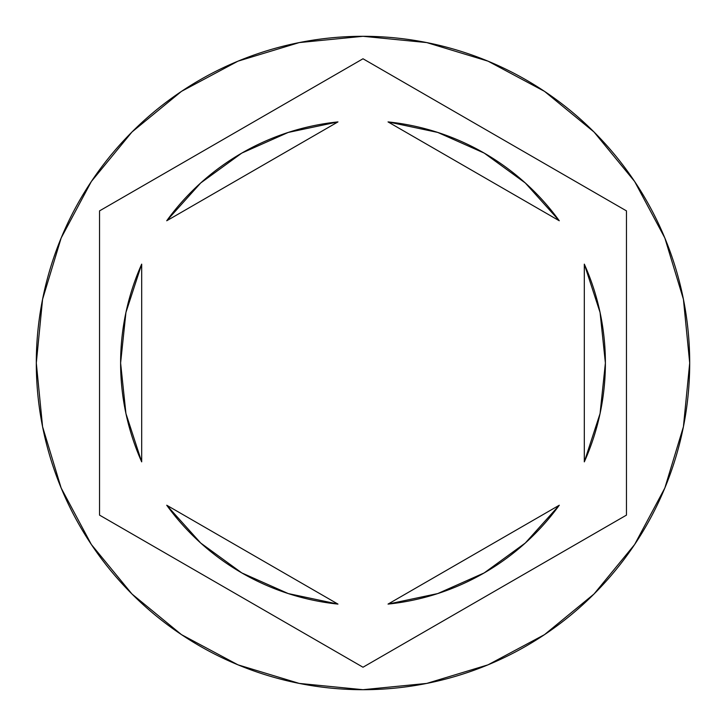 <?xml version="1.0" encoding="UTF-8"?>
<svg xmlns="http://www.w3.org/2000/svg" width="726" height="726" viewBox="0 0 726 726"><rect width="100%" height="100%" fill="white"/><g stroke="black" fill="none" stroke-linecap="round" stroke-linejoin="round"><path stroke-width="1.09" d="M36.3 363A326.7 326.7 0 0 1 363 36.3A326.7 326.7 0 0 1 689.7 363L683.42 299.266L664.835 237.974L634.642 181.491L594.013 131.987L544.509 91.358L488.026 61.166L426.734 42.58L363 36.3L299.266 42.58L237.974 61.166L181.491 91.358L131.987 131.987L91.358 181.491L61.166 237.974L42.58 299.266L36.3 363L42.58 426.734L61.166 488.026L91.358 544.509L131.987 594.013L181.491 634.642L237.974 664.835L299.266 683.42L363 689.7L426.734 683.42L488.026 664.835L544.509 634.642L594.013 594.013L634.642 544.509L664.835 488.026L683.42 426.734L689.7 363A326.7 326.7 0 0 1 363 689.7A326.7 326.7 0 0 1 36.3 363M605.393 363A242.393 242.393 0 0 1 584.312 461.863L600.066 413.539L605.393 363L600.066 312.461L584.312 264.137A242.393 242.393 0 0 1 605.393 363M388.038 121.904A242.393 242.393 0 0 1 559.274 220.768L525.297 182.97L484.197 153.086L437.76 132.431L388.038 121.904L559.274 220.768L388.038 121.904M559.274 505.232A242.393 242.393 0 0 1 388.038 604.096L437.76 593.569L484.197 572.914L525.297 543.03L559.274 505.232L388.038 604.096L559.274 505.232M337.962 604.096A242.393 242.393 0 0 1 166.726 505.232L200.703 543.03L241.803 572.914L288.24 593.569L337.962 604.096L166.726 505.232L337.962 604.096M141.688 461.863A242.393 242.393 0 0 1 141.688 264.137L125.934 312.461L120.607 363L125.934 413.539L141.688 461.863L141.688 264.137L141.688 461.863M584.312 264.137L584.312 461.863L584.312 264.137M626.465 210.885L626.465 515.115L363 667.23L99.535 515.115L99.535 210.885L363 58.77L626.465 210.885L626.465 515.115L363 667.23L99.535 515.115L99.535 210.885L363 58.77L626.465 210.885M166.726 220.768A242.393 242.393 0 0 1 337.962 121.904L288.24 132.431L241.803 153.086L200.703 182.97L166.726 220.768L337.962 121.904L166.726 220.768"/></g></svg>
